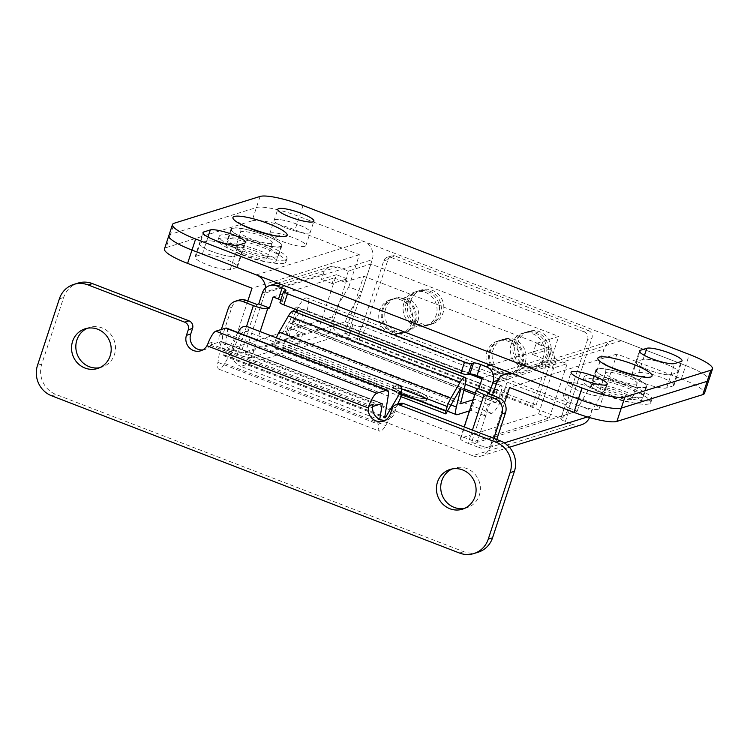 <?xml version="1.0" encoding="UTF-8"?>
<svg xmlns="http://www.w3.org/2000/svg" width="750" height="750" viewBox="0 0 750 750"><rect width="100%" height="100%" fill="white"/><g stroke="black" fill="none" stroke-linecap="round" stroke-linejoin="round"><path stroke-width="0.56" stroke-dasharray="3.75 2.81" d="M266.325 258.788A16.641 3.159 -161.8 0 1 248.278 255.3A16.641 3.159 -161.8 0 1 235.491 247.8A16.641 3.159 -161.8 0 1 236.269 247.209A16.641 3.159 -161.8 0 1 254.325 250.697A16.641 3.159 -161.8 0 1 267.103 258.197A16.641 3.159 -161.8 0 1 266.325 258.788M631.219 399.469A16.641 3.159 -161.8 0 1 613.172 395.981A16.641 3.159 -161.8 0 1 600.384 388.481A16.641 3.159 -161.8 0 1 601.172 387.891A16.641 3.159 -161.8 0 1 619.219 391.378A16.641 3.159 -161.8 0 1 632.006 398.878A16.641 3.159 -161.8 0 1 631.219 399.469M227.691 243.891A26.147 4.959 -161.8 0 1 256.05 249.384A26.147 4.959 -161.8 0 1 276.141 261.169A26.147 4.959 -161.8 0 1 274.913 262.097A26.147 4.959 -161.8 0 1 246.544 256.613A26.147 4.959 -161.8 0 1 226.453 244.828A26.147 4.959 -161.8 0 1 227.691 243.891M232.791 228.375A26.147 4.959 -161.8 0 1 261.15 233.859A26.147 4.959 -161.8 0 1 281.241 245.644A26.147 4.959 -161.8 0 1 280.012 246.581A26.147 4.959 -161.8 0 1 251.653 241.088A26.147 4.959 -161.8 0 1 231.562 229.312A26.147 4.959 -161.8 0 1 232.791 228.375M592.584 384.572A26.147 4.959 -161.8 0 1 620.944 390.066A26.147 4.959 -161.8 0 1 641.034 401.85A26.147 4.959 -161.8 0 1 639.806 402.778A26.147 4.959 -161.8 0 1 611.447 397.294A26.147 4.959 -161.8 0 1 591.356 385.509A26.147 4.959 -161.8 0 1 592.584 384.572M597.684 369.056A26.147 4.959 -161.8 0 1 626.053 374.541A26.147 4.959 -161.8 0 1 646.144 386.325A26.147 4.959 -161.8 0 1 644.906 387.262A26.147 4.959 -161.8 0 1 616.547 381.769A26.147 4.959 -161.8 0 1 596.456 369.994A26.147 4.959 -161.8 0 1 597.684 369.056M309.366 232.931A19.022 3.609 -161.8 0 1 288.741 228.947A19.022 3.609 -161.8 0 1 274.125 220.378A19.022 3.609 -161.8 0 1 275.025 219.694A19.022 3.609 -161.8 0 1 295.65 223.688A19.022 3.609 -161.8 0 1 310.256 232.256A19.022 3.609 -161.8 0 1 309.366 232.931A19.022 3.609 -161.8 0 1 288.741 228.947A19.022 3.609 -161.8 0 1 274.125 220.378A19.022 3.609 -161.8 0 1 275.025 219.694A19.022 3.609 -161.8 0 1 295.65 223.688A19.022 3.609 -161.8 0 1 310.256 232.256A19.022 3.609 -161.8 0 1 309.366 232.931M602.681 395.944A19.022 3.609 -161.8 0 1 582.047 391.95A19.022 3.609 -161.8 0 1 567.441 383.381A19.022 3.609 -161.8 0 1 568.331 382.697A19.022 3.609 -161.8 0 1 588.966 386.691A19.022 3.609 -161.8 0 1 603.572 395.259A19.022 3.609 -161.8 0 1 602.681 395.944A19.022 3.609 -161.8 0 1 582.047 391.95A19.022 3.609 -161.8 0 1 567.441 383.381A19.022 3.609 -161.8 0 1 568.331 382.697A19.022 3.609 -161.8 0 1 588.966 386.691A19.022 3.609 -161.8 0 1 603.572 395.259A19.022 3.609 -161.8 0 1 602.681 395.944M168.844 235.594A35.663 6.759 -161.8 0 1 170.522 234.319L256.425 207.534A35.663 6.759 -161.8 0 1 299.353 216.6L685.716 365.55A35.663 6.759 -161.8 0 1 708.853 380.034A35.663 6.759 18.2 0 0 685.716 365.55L681.347 378.853L616.95 354.028L606.384 386.184L593.503 381.216L604.069 349.069A14.259 13.537 72.7 0 1 612.703 340.416A14.259 13.537 72.7 0 1 621.328 340.725L685.716 365.55L689.363 354.469M632.325 374.681L638.766 372.675A19.022 3.609 -161.8 0 1 659.391 376.669A19.022 3.609 -161.8 0 1 674.006 385.238A19.022 3.609 -161.8 0 1 673.106 385.912L666.666 387.928A19.022 3.609 -161.8 0 1 646.041 383.934A19.022 3.609 -161.8 0 1 631.425 375.366A19.022 3.609 -161.8 0 1 632.325 374.681L636.694 361.378L643.144 359.372A19.022 3.609 -161.8 0 1 663.769 363.366A19.022 3.609 -161.8 0 1 678.375 371.934A19.022 3.609 -161.8 0 1 677.484 372.609L671.044 374.616A19.022 3.609 -161.8 0 1 650.409 370.631A19.022 3.609 -161.8 0 1 635.803 362.062A19.022 3.609 -161.8 0 1 636.694 361.378L643.144 359.372A19.022 3.609 -161.8 0 1 663.769 363.366A19.022 3.609 -161.8 0 1 678.375 371.934A19.022 3.609 -161.8 0 1 677.484 372.609L671.044 374.616A19.022 3.609 -161.8 0 1 650.409 370.631A19.022 3.609 -161.8 0 1 635.803 362.062A19.022 3.609 -161.8 0 1 636.694 361.378L639.759 352.05M195.844 256.331L202.284 254.316A19.022 3.609 -161.8 0 1 222.909 258.309A19.022 3.609 -161.8 0 1 237.525 266.878A19.022 3.609 -161.8 0 1 236.625 267.562L230.184 269.569A19.022 3.609 -161.8 0 1 209.559 265.575A19.022 3.609 -161.8 0 1 194.944 257.006A19.022 3.609 -161.8 0 1 195.844 256.331L200.213 243.019L206.662 241.012A19.022 3.609 -161.8 0 1 227.287 245.006A19.022 3.609 -161.8 0 1 241.894 253.575A19.022 3.609 -161.8 0 1 241.003 254.25L234.562 256.266A19.022 3.609 -161.8 0 1 213.938 252.272A19.022 3.609 -161.8 0 1 199.322 243.703A19.022 3.609 -161.8 0 1 200.213 243.019L206.662 241.012A19.022 3.609 -161.8 0 1 227.287 245.006A19.022 3.609 -161.8 0 1 241.894 253.575A19.022 3.609 -161.8 0 1 241.003 254.25L234.562 256.266A19.022 3.609 -161.8 0 1 213.938 252.272A19.022 3.609 -161.8 0 1 199.322 243.703A19.022 3.609 -161.8 0 1 200.213 243.019L203.287 233.7M469.444 410.887L471.028 410.391L474.675 399.309L473.091 399.797M276.394 337.838A11.887 3 111.1 0 0 275.531 340.303L274.059 344.897L274.106 347.709L289.425 321.188L284.634 340.819A13.078 3.3 111.1 0 0 284.822 348.497A13.078 3.3 111.1 0 0 285.516 348.497L299.316 344.194L302.963 333.103L288.891 337.491L293.428 318.891A13.078 3.3 111.1 0 0 293.241 311.203M460.603 403.697L288.891 337.491M401.616 394.078L274.059 344.897M401.203 396.713L274.106 347.709M461.137 387.394L289.425 321.188M491.428 394.237L492.3 399.637L497.334 389.887A8.916 2.25 -68.9 0 1 501.188 385.613A8.916 2.25 -68.9 0 1 500.381 393.919A8.916 2.25 -68.9 0 1 495.244 402.244L488.091 404.475L484.444 415.566L491.606 413.334A20.803 5.241 111.1 0 0 503.587 393.9A20.803 5.241 111.1 0 0 505.462 374.522A20.803 5.241 111.1 0 0 496.462 384.488L491.428 394.237L477.881 389.016M484.444 415.566L471.028 410.391M299.316 344.194L285.9 339.019L293.053 336.788A20.803 5.241 111.1 0 0 305.044 317.353A20.803 5.241 111.1 0 0 306.919 297.975A20.803 5.241 111.1 0 0 297.919 307.941L296.906 309.891M295.734 312.169L292.884 317.691L293.747 323.091L298.781 313.341A8.916 2.25 -68.9 0 1 302.644 309.066A8.916 2.25 -68.9 0 1 301.837 317.372A8.916 2.25 -68.9 0 1 296.7 325.697L289.547 327.928L285.9 339.019M465.347 384.188L292.884 317.691M492.3 399.637L475.303 393.084M464.231 388.809L293.747 323.091M302.963 333.103L289.547 327.928M488.091 404.475L474.675 399.309M394.519 386.109A17.709 3.356 -161.8 0 1 413.728 389.831A17.709 3.356 -161.8 0 1 427.331 397.809A17.709 3.356 -161.8 0 1 426.497 398.438A17.709 3.356 -161.8 0 1 407.288 394.725A17.709 3.356 -161.8 0 1 393.684 386.747A17.709 3.356 -161.8 0 1 394.519 386.109M393.788 388.331A17.709 3.356 -161.8 0 1 412.997 392.044A17.709 3.356 -161.8 0 1 426.6 400.022A17.709 3.356 -161.8 0 1 425.775 400.659A17.709 3.356 -161.8 0 1 406.566 396.938A17.709 3.356 -161.8 0 1 392.953 388.959A17.709 3.356 -161.8 0 1 393.788 388.331M425.878 400.697A17.831 3.384 -161.8 0 1 406.537 396.956A17.831 3.384 -161.8 0 1 392.841 388.922A17.831 3.384 -161.8 0 1 393.684 388.284A17.831 3.384 -161.8 0 1 413.016 392.025A17.831 3.384 -161.8 0 1 426.713 400.059A17.831 3.384 -161.8 0 1 425.878 400.697M426.609 398.484A17.831 3.384 -161.8 0 1 407.269 394.734A17.831 3.384 -161.8 0 1 393.572 386.709A17.831 3.384 -161.8 0 1 394.406 386.072A17.831 3.384 -161.8 0 1 413.747 389.812A17.831 3.384 -161.8 0 1 427.444 397.847A17.831 3.384 -161.8 0 1 426.609 398.484M598.303 409.247A19.022 3.609 -161.8 0 1 577.678 405.253A19.022 3.609 -161.8 0 1 563.062 396.684A19.022 3.609 -161.8 0 1 563.962 396A19.022 3.609 -161.8 0 1 584.587 399.994A19.022 3.609 -161.8 0 1 599.203 408.562A19.022 3.609 -161.8 0 1 598.303 409.247M304.988 246.234A19.022 3.609 -161.8 0 1 284.363 242.25A19.022 3.609 -161.8 0 1 269.756 233.681A19.022 3.609 -161.8 0 1 270.647 232.997A19.022 3.609 -161.8 0 1 291.272 236.991A19.022 3.609 -161.8 0 1 305.887 245.559A19.022 3.609 -161.8 0 1 304.988 246.234M649.125 403.875A35.663 6.759 -161.8 0 1 610.444 396.384A35.663 6.759 -161.8 0 1 583.05 380.325A35.663 6.759 -161.8 0 1 584.728 379.05A35.663 6.759 -161.8 0 1 623.4 386.531A35.663 6.759 -161.8 0 1 650.803 402.6A35.663 6.759 -161.8 0 1 649.125 403.875M650.212 400.547A35.663 6.759 -161.8 0 1 611.541 393.066A35.663 6.759 -161.8 0 1 584.147 376.997A35.663 6.759 -161.8 0 1 585.825 375.722A35.663 6.759 -161.8 0 1 624.497 383.212A35.663 6.759 -161.8 0 1 651.891 399.272A35.663 6.759 -161.8 0 1 650.212 400.547M284.222 263.194A35.663 6.759 -161.8 0 1 245.55 255.712A35.663 6.759 -161.8 0 1 218.156 239.644A35.663 6.759 -161.8 0 1 219.834 238.369A35.663 6.759 -161.8 0 1 258.506 245.85A35.663 6.759 -161.8 0 1 285.9 261.919A35.663 6.759 -161.8 0 1 284.222 263.194M285.319 259.866A35.663 6.759 -161.8 0 1 246.637 252.384A35.663 6.759 -161.8 0 1 219.244 236.316A35.663 6.759 -161.8 0 1 220.922 235.041A35.663 6.759 -161.8 0 1 259.603 242.531A35.663 6.759 -161.8 0 1 286.997 258.591A35.663 6.759 -161.8 0 1 285.319 259.866M511.275 344.259A17.831 16.922 -107.3 0 0 515.288 362.578A17.831 16.922 -107.3 0 0 532.678 367.491A17.831 16.922 -107.3 0 0 543.469 356.672A17.831 16.922 -107.3 0 0 539.447 338.363A17.831 16.922 -107.3 0 0 522.066 333.45A17.831 16.922 -107.3 0 0 511.275 344.259M513.778 343.481A17.831 16.922 -107.3 0 0 517.791 361.791A17.831 16.922 -107.3 0 0 535.181 366.713A17.831 16.922 -107.3 0 0 545.972 355.894A17.831 16.922 -107.3 0 0 541.959 337.575A17.831 16.922 -107.3 0 0 524.569 332.662A17.831 16.922 -107.3 0 0 513.778 343.481M403.95 302.887A17.831 16.922 -107.3 0 0 407.963 321.197A17.831 16.922 -107.3 0 0 425.353 326.109A17.831 16.922 -107.3 0 0 436.144 315.3A17.831 16.922 -107.3 0 0 432.131 296.981A17.831 16.922 -107.3 0 0 414.741 292.069A17.831 16.922 -107.3 0 0 403.95 302.887M406.453 302.1A17.831 16.922 -107.3 0 0 410.475 320.419A17.831 16.922 -107.3 0 0 427.856 325.331A17.831 16.922 -107.3 0 0 438.647 314.513A17.831 16.922 -107.3 0 0 434.634 296.203A17.831 16.922 -107.3 0 0 417.244 291.291A17.831 16.922 -107.3 0 0 406.453 302.1M550.266 354.553A17.831 16.922 -107.3 0 0 546.253 336.244A17.831 16.922 -107.3 0 0 528.862 331.331A17.831 16.922 -107.3 0 0 518.072 342.141A17.831 16.922 -107.3 0 0 522.084 360.459A17.831 16.922 -107.3 0 0 539.475 365.372A17.831 16.922 -107.3 0 0 550.266 354.553M547.762 355.331A17.831 16.922 -107.3 0 0 543.75 337.022A17.831 16.922 -107.3 0 0 526.359 332.109A17.831 16.922 -107.3 0 0 515.569 342.919A17.831 16.922 -107.3 0 0 519.581 361.238A17.831 16.922 -107.3 0 0 536.972 366.15A17.831 16.922 -107.3 0 0 547.762 355.331M410.747 300.769A17.831 16.922 72.7 0 1 421.537 289.95A17.831 16.922 72.7 0 1 438.928 294.862A17.831 16.922 72.7 0 1 442.95 313.181A17.831 16.922 72.7 0 1 432.159 323.991A17.831 16.922 72.7 0 1 414.769 319.078A17.831 16.922 72.7 0 1 410.747 300.769M408.244 301.547A17.831 16.922 72.7 0 1 419.034 290.728A17.831 16.922 72.7 0 1 436.425 295.641A17.831 16.922 72.7 0 1 440.438 313.959A17.831 16.922 72.7 0 1 429.647 324.769A17.831 16.922 72.7 0 1 412.256 319.856A17.831 16.922 72.7 0 1 408.244 301.547M228.975 238.144A26.747 5.072 18.2 0 0 227.719 239.1A26.747 5.072 18.2 0 0 248.259 251.147A26.747 5.072 18.2 0 0 277.266 256.762A26.747 5.072 18.2 0 0 278.531 255.806A26.747 5.072 18.2 0 0 257.981 243.759A26.747 5.072 18.2 0 0 228.975 238.144M280.547 246.788A26.747 5.072 -161.8 0 1 251.541 241.172A26.747 5.072 -161.8 0 1 231 229.125A26.747 5.072 -161.8 0 1 232.256 228.169A26.747 5.072 -161.8 0 1 261.262 233.784A26.747 5.072 -161.8 0 1 281.803 245.831A26.747 5.072 -161.8 0 1 280.547 246.788M642.169 397.444A26.747 5.072 -161.8 0 1 613.162 391.828A26.747 5.072 -161.8 0 1 592.612 379.781A26.747 5.072 -161.8 0 1 593.869 378.825A26.747 5.072 -161.8 0 1 622.875 384.441A26.747 5.072 -161.8 0 1 643.425 396.488A26.747 5.072 -161.8 0 1 642.169 397.444M597.15 368.85A26.747 5.072 18.2 0 0 595.894 369.806A26.747 5.072 18.2 0 0 616.434 381.853A26.747 5.072 18.2 0 0 645.45 387.469A26.747 5.072 18.2 0 0 646.706 386.512A26.747 5.072 18.2 0 0 626.156 374.466A26.747 5.072 18.2 0 0 597.15 368.85M588.403 330.534A5.944 5.644 72.7 0 1 591.947 338.147L587.644 339.478A5.944 5.644 -107.3 0 0 584.1 331.866L588.403 330.534L395.222 256.05L390.919 257.391A5.944 5.644 -107.3 0 0 383.738 260.869L362.231 326.278L566.138 404.897L565.425 405.113L561.047 418.416A7.134 1.35 18.2 0 0 560.719 418.678A7.134 1.35 18.2 0 0 565.341 421.575L572.859 424.472L472.641 455.719L240.825 366.347L341.034 335.091A14.259 13.537 72.7 0 1 332.531 316.828L334.359 311.278L348.806 286.875L361.688 291.844L372.253 259.688L264.881 293.175L245.194 353.044L477.009 442.416L492.506 395.297M362.231 326.278L361.509 326.503A7.134 1.35 -161.8 0 1 352.922 324.684L345.413 321.788L245.194 353.044M565.341 421.575L569.719 408.272L577.228 411.169L477.009 442.416M569.719 408.272A7.134 1.35 -161.8 0 1 565.087 405.375A7.134 1.35 -161.8 0 1 565.425 405.113M577.228 411.169L579.056 405.619L593.503 381.216M504.516 402.909L489.891 447.384L504.319 442.884M587.484 416.953L590.109 416.128L591.928 410.587L606.384 386.184M616.95 354.028L509.578 387.516M383.738 260.869L388.031 259.528L366.525 324.938A14.259 3.6 -68.9 0 1 357.853 339.581L561.047 418.416M352.922 324.684L348.553 337.987L341.034 335.091M348.553 337.987A7.134 1.35 18.2 0 0 357.141 339.806L361.509 326.503M357.853 339.581L357.141 339.806M348.806 286.875L359.372 254.728L294.984 229.903L299.353 216.6L363.75 241.425A14.259 13.537 72.7 0 1 372.253 259.688M303 205.509L299.353 216.6A35.663 6.759 18.2 0 0 256.425 207.534L170.522 234.319L174.169 223.238M260.072 196.444L252.047 220.838L166.144 247.622L170.522 234.319M345.413 321.788L347.231 316.247L361.688 291.844M681.347 378.853A35.663 6.759 -161.8 0 1 704.484 393.337M332.531 316.828L232.322 348.084L247.809 300.956M359.372 254.728L252 288.216M252.047 220.838A35.663 6.759 -161.8 0 1 294.984 229.903M164.475 248.897A35.663 6.759 -161.8 0 1 166.144 247.622M561.769 418.2A14.259 3.6 111.1 0 0 570.441 403.556L591.947 338.147M388.031 259.528A5.944 5.644 72.7 0 1 395.222 256.05M264.881 293.175A14.259 13.537 -107.3 0 0 265.584 287.906M232.322 348.084A14.259 13.537 -107.3 0 0 240.825 366.347M472.641 455.719A14.259 13.537 -107.3 0 0 481.256 456.038A14.259 13.537 -107.3 0 0 489.891 447.384M347.231 316.247L334.359 311.278M579.056 405.619L591.928 410.587M590.109 416.128A14.259 13.537 72.7 0 1 589.556 417.553M581.475 424.781A14.259 13.537 72.7 0 1 572.859 424.472M587.644 339.478L566.138 404.897M390.919 257.391L584.1 331.866M464.559 508.387A20.803 19.734 -107.3 0 0 466.753 507.844A20.803 19.734 -107.3 0 0 479.334 495.225A20.803 19.734 -107.3 0 0 474.647 473.859A20.803 19.734 -107.3 0 0 454.359 468.131A20.803 19.734 -107.3 0 0 452.259 468.928M99.666 367.706A20.803 19.734 -107.3 0 0 101.85 367.162A20.803 19.734 -107.3 0 0 114.441 354.544A20.803 19.734 -107.3 0 0 109.753 333.178A20.803 19.734 -107.3 0 0 89.466 327.45A20.803 19.734 -107.3 0 0 87.356 328.247M240.084 329.137L240.047 335.025L233.062 349.369L224.7 363.488A16.641 4.191 -68.9 0 1 218.784 369.141A16.641 4.191 -68.9 0 1 217.931 362.372L221.203 341.466L211.828 344.372L211.106 345.591L372.084 407.662L373.181 404.334M385.228 420.262A11.887 11.278 -107.3 0 0 387.45 419.812A11.887 11.278 -107.3 0 0 394.641 412.603L396.469 407.062A5.944 5.644 72.7 0 1 400.059 403.463M478.163 552.216A23.775 22.556 72.7 0 1 463.791 551.691L55.969 394.462A23.775 22.556 72.7 0 1 41.794 364.012L63.666 297.497A23.775 22.556 72.7 0 1 78.056 283.078M202.781 349.922A11.887 11.278 -107.3 0 0 205.003 349.481A11.887 11.278 -107.3 0 0 212.194 342.272L207.966 343.584M211.106 345.591L212.194 342.272M226.491 328.097A14.259 3.6 -68.9 0 1 227.213 333.891L223.791 354.872A2.381 0.6 111.1 0 0 223.912 355.837A2.381 0.6 111.1 0 0 224.756 355.031L238.059 332.559M397.547 404.241L385.688 425.55A16.641 4.191 -68.9 0 1 379.772 431.212A16.641 4.191 -68.9 0 1 378.919 424.444L379.753 419.344M372.084 407.662L372.684 406.528M240.047 335.025C241.931 331.988 244.575 330.919 247.969 331.837L398.222 389.766L401.606 394.659M233.062 349.369L394.041 411.441M294.722 309.047A8.916 2.25 -68.9 0 1 297.272 306.994A8.916 2.25 -68.9 0 1 296.756 314.475A8.916 2.25 -68.9 0 1 290.859 323.634A8.916 2.25 -68.9 0 1 291.384 316.153A8.916 2.25 -68.9 0 1 293.419 311.269M506.034 395.166A8.916 2.25 -68.9 0 1 500.138 404.316A8.916 2.25 -68.9 0 1 500.662 396.834A8.916 2.25 -68.9 0 1 506.55 387.684A8.916 2.25 -68.9 0 1 506.034 395.166M519.131 364.266A17.831 16.922 -107.3 0 0 515.109 345.947A17.831 16.922 -107.3 0 0 497.719 341.034A17.831 16.922 -107.3 0 0 486.938 351.853A17.831 16.922 -107.3 0 0 490.95 370.162A17.831 16.922 -107.3 0 0 508.341 375.075A17.831 16.922 -107.3 0 0 519.131 364.266M521.634 363.488A17.831 16.922 -107.3 0 0 517.622 345.169A17.831 16.922 -107.3 0 0 500.231 340.256A17.831 16.922 -107.3 0 0 489.441 351.075A17.831 16.922 -107.3 0 0 493.453 369.384A17.831 16.922 -107.3 0 0 510.844 374.297A17.831 16.922 -107.3 0 0 521.634 363.488M411.806 322.884A17.831 16.922 -107.3 0 0 407.794 304.575A17.831 16.922 -107.3 0 0 390.403 299.662A17.831 16.922 -107.3 0 0 379.613 310.472A17.831 16.922 -107.3 0 0 383.625 328.791A17.831 16.922 -107.3 0 0 401.016 333.703A17.831 16.922 -107.3 0 0 411.806 322.884M414.309 322.106A17.831 16.922 -107.3 0 0 410.297 303.797A17.831 16.922 -107.3 0 0 392.906 298.884A17.831 16.922 -107.3 0 0 382.116 309.694A17.831 16.922 -107.3 0 0 386.128 328.012A17.831 16.922 -107.3 0 0 403.519 332.925A17.831 16.922 -107.3 0 0 414.309 322.106M525.216 362.372A17.831 16.922 72.7 0 1 514.425 373.181A17.831 16.922 72.7 0 1 497.034 368.269A17.831 16.922 72.7 0 1 493.022 349.959A17.831 16.922 72.7 0 1 503.803 339.141A17.831 16.922 72.7 0 1 521.194 344.053A17.831 16.922 72.7 0 1 525.216 362.372M522.712 363.15A17.831 16.922 72.7 0 1 511.922 373.959A17.831 16.922 72.7 0 1 494.531 369.047A17.831 16.922 72.7 0 1 490.509 350.738A17.831 16.922 72.7 0 1 501.3 339.919A17.831 16.922 72.7 0 1 518.691 344.831A17.831 16.922 72.7 0 1 522.712 363.15M417.891 320.991A17.831 16.922 72.7 0 1 407.1 331.809A17.831 16.922 72.7 0 1 389.709 326.897A17.831 16.922 72.7 0 1 385.697 308.578A17.831 16.922 72.7 0 1 396.488 297.769A17.831 16.922 72.7 0 1 413.878 302.681A17.831 16.922 72.7 0 1 417.891 320.991M415.387 321.769A17.831 16.922 72.7 0 1 404.597 332.587A17.831 16.922 72.7 0 1 387.206 327.675A17.831 16.922 72.7 0 1 383.194 309.356A17.831 16.922 72.7 0 1 393.975 298.547A17.831 16.922 72.7 0 1 411.366 303.459A17.831 16.922 72.7 0 1 415.387 321.769M260.138 331.575L251.644 357.403L329.316 333.178L318.581 329.044L336.441 274.716L321.403 279.403L323.231 273.863A11.887 11.278 72.7 0 1 330.422 266.653A11.887 11.278 72.7 0 1 337.603 266.916L348.337 271.05L370.884 264.019L558.703 336.431L536.156 343.463L546.891 347.597A11.887 11.278 72.7 0 1 553.978 362.822L497.606 380.4M318.581 329.044L240.909 353.259L256.95 304.481M329.316 333.178L347.175 278.85L332.137 283.547L333.966 277.997L344.691 282.141L348.337 271.05M332.137 283.547L321.403 279.403M279.994 302.438A5.944 1.125 -161.8 0 1 280.266 302.231L282.056 301.669A5.944 1.125 18.2 0 0 282.338 301.462A5.944 1.125 18.2 0 0 280.772 300.066M273.113 296.972L333.966 277.997M344.691 282.141L363.666 276.225L551.475 348.628L532.509 354.544L543.244 358.688L482.4 377.662M348.291 332.756L536.1 405.169L532.528 406.284L344.709 333.872L348.291 332.756L370.884 264.019M344.709 333.872L363.666 276.225M536.1 405.169L558.703 336.431M532.509 354.544L536.156 343.463M532.528 406.284L551.475 348.628M472.425 430.106L468.075 443.344A11.887 2.25 -161.8 0 1 460.359 438.506A11.887 2.25 -161.8 0 1 460.922 438.084L538.594 413.859L556.453 359.541L541.416 364.228L552.15 368.363L553.978 362.822M541.416 364.228L543.244 358.688M487.697 393.441L471.656 442.219L482.391 446.363L478.809 447.478A11.887 11.278 -107.3 0 0 485.991 447.741A11.887 11.278 -107.3 0 0 493.181 440.531L496.659 439.444M538.594 413.859L549.319 418.003L471.656 442.219M549.319 418.003L567.188 363.675L552.15 368.363M468.075 443.344L478.809 447.478M556.453 359.541L567.188 363.675M493.894 438.375L493.181 440.531M251.644 357.403A11.887 2.25 -161.8 0 1 237.328 354.375L226.603 350.241L230.175 349.125L240.909 353.259M347.175 278.85L336.441 274.716M221.334 329.466L219.516 335.016A11.887 11.278 -107.3 0 0 226.603 350.241M496.744 439.481A11.887 11.278 72.7 0 1 489.572 446.625A11.887 11.278 72.7 0 1 482.391 446.363M228.262 308.409L231.844 307.294L223.088 333.9L219.516 335.016M231.844 307.294A11.887 11.278 72.7 0 1 239.034 300.084M230.175 349.125A11.887 11.278 72.7 0 1 223.088 333.9M271.425 243.272A16.641 3.159 18.2 0 0 272.213 242.672A16.641 3.159 18.2 0 0 259.425 235.181A16.641 3.159 18.2 0 0 241.378 231.684A16.641 3.159 18.2 0 0 240.591 232.275A16.641 3.159 18.2 0 0 253.378 239.775A16.641 3.159 18.2 0 0 271.425 243.272M636.328 383.953A16.641 3.159 18.2 0 0 637.106 383.353A16.641 3.159 18.2 0 0 624.319 375.863A16.641 3.159 18.2 0 0 606.272 372.366A16.641 3.159 18.2 0 0 605.494 372.956A16.641 3.159 18.2 0 0 618.272 380.456A16.641 3.159 18.2 0 0 636.328 383.953M666.666 387.928L674.681 363.534M638.766 372.675L644.447 355.406M673.106 385.912L681.131 361.528M230.184 269.569L238.209 245.175M202.284 254.316L207.966 237.047M236.625 267.562L244.65 243.169M465.141 385.087L293.428 318.891M401.644 388.922L275.531 340.303M450.994 404.953L284.634 340.819M457.228 414.694L285.516 348.497M491.606 413.334L293.053 336.788M496.462 384.488L481.988 378.909M469.65 374.147L297.919 307.941M497.334 389.887L298.781 313.341M495.244 402.244L296.7 325.697M496.697 382.547L604.069 349.069M256.378 274.913L363.75 241.425M621.328 340.725L513.947 374.213M570.441 403.556L366.525 324.938M463.791 551.691L459.497 553.031M51.675 395.803L55.969 394.462M41.794 364.012L37.5 365.353M59.372 298.837L63.666 297.497M394.641 412.603L390.347 413.944M392.175 408.403L396.469 407.062M227.213 333.891L388.2 395.963M223.791 354.872L384.778 416.934M224.756 355.031L384.806 416.728M398.259 384.825L398.222 389.766M247.969 331.837L248.006 326.897M224.7 363.488L385.688 425.55M217.931 362.372L378.919 424.444M381.497 403.725L221.269 341.953M372.806 406.434L211.828 344.372M221.137 341.466L382.125 403.528M262.387 292.838L323.231 273.863M285.703 290.587L282.056 301.669M280.266 302.231L283.912 291.141M337.603 266.916L281.241 284.494M490.519 365.175L546.891 347.597M460.922 438.084L476.962 389.306M237.328 354.375L246.497 326.503M267.103 258.197L272.213 242.672C274.997 236.391 278.916 236.016 278.616 236.062M632.006 398.878L637.106 383.353C639.891 377.072 643.819 376.697 643.519 376.744M238.791 222.487C237.787 221.606 242.25 224.147 240.591 232.275L235.491 247.8M603.684 363.169C602.681 362.288 607.144 364.828 605.494 372.956L600.384 388.481M276.141 261.169L281.241 245.644M641.034 401.85L646.144 386.325M269.756 233.681L277.772 209.288M563.062 396.684L571.087 372.291M599.203 408.562L607.219 384.169M305.887 245.559L313.903 221.166M631.425 375.366L639.45 350.972M674.006 385.238L682.022 360.844M194.944 257.006L202.969 232.613M237.525 266.878L245.541 242.484M591.356 385.509L596.456 369.994M226.453 244.828L231.562 229.312M447.403 411.178L284.822 348.497M505.462 374.522L306.919 297.975M501.188 385.613L302.644 309.066M427.331 397.809L426.6 400.022M393.572 386.709L392.841 388.922M584.147 376.997L583.05 380.325M219.244 236.316L218.156 239.644M532.678 367.491L535.181 366.713M425.353 326.109L427.856 325.331M526.359 332.109L528.862 331.331M419.034 290.728L421.537 289.95M231 229.125L227.719 239.1M595.894 369.806L592.612 379.781M646.706 386.512L643.425 396.488M281.803 245.831L278.531 255.806M509.419 447.253L481.256 456.038M560.719 418.678L565.087 405.375M391.622 255.919L387.328 257.259M612.703 340.416L509.644 372.553M429.647 324.769L432.159 323.991M536.972 366.15L539.475 365.372M414.741 292.069L417.244 291.291M522.066 333.45L524.569 332.662M286.997 258.591L285.9 261.919M651.891 399.272L650.803 402.6M427.444 397.847L426.713 400.059M393.684 386.747L392.953 388.959M454.359 468.131L450.066 469.472M89.466 327.45L85.172 328.791M205.003 349.481L200.709 350.812M387.45 419.812L383.156 421.153M223.912 355.837L384.9 417.9M218.784 369.141L379.772 431.212M382.191 403.528L221.203 341.466M101.85 367.162L97.556 368.503M466.753 507.844L462.45 509.184M290.859 323.634L463.866 390.328M474.816 394.556L500.138 404.316M500.231 340.256L497.719 341.034M392.906 298.884L390.403 299.662M514.425 373.181L511.922 373.959M407.1 331.809L404.597 332.587M396.488 297.769L393.975 298.547M503.803 339.141L501.3 339.919M403.519 332.925L401.016 333.703M510.844 374.297L508.341 375.075M489.572 446.625L485.991 447.741M460.359 438.506L464.175 426.919M285.984 290.372L282.338 301.462M330.422 266.653L277.65 283.106M297.272 306.994L506.55 387.684"/><path stroke-width="1.12" d="M313.012 221.85A19.022 3.609 -161.8 0 1 292.378 217.856A19.022 3.609 -161.8 0 1 277.772 209.288A19.022 3.609 -161.8 0 1 278.663 208.603A19.022 3.609 -161.8 0 1 299.297 212.597A19.022 3.609 -161.8 0 1 313.903 221.166A19.022 3.609 -161.8 0 1 313.012 221.85M606.319 384.853A19.022 3.609 -161.8 0 1 585.694 380.859A19.022 3.609 -161.8 0 1 571.087 372.291A19.022 3.609 -161.8 0 1 571.978 371.616A19.022 3.609 -161.8 0 1 592.603 375.609A19.022 3.609 -161.8 0 1 607.219 384.169A19.022 3.609 -161.8 0 1 606.319 384.853M509.644 372.553L505.331 373.903A14.259 13.537 -107.3 0 1 513.947 374.213L578.344 399.037A35.663 6.759 18.2 0 0 621.281 408.103L707.175 381.309L710.822 370.228A35.663 6.759 18.2 0 0 712.5 368.953L704.484 393.337A35.663 6.759 -161.8 0 1 702.806 394.622L707.175 381.309A35.663 6.759 18.2 0 0 708.853 380.034A35.663 6.759 -161.8 0 1 707.175 381.309L621.281 408.103A35.663 6.759 -161.8 0 1 578.344 399.037L191.981 250.078A35.663 6.759 -161.8 0 1 168.844 235.594A35.663 6.759 18.2 0 0 191.981 250.078L256.378 274.913A14.259 13.537 -107.3 0 1 265.584 287.906M674.681 363.534A19.022 3.609 -161.8 0 1 654.056 359.541A19.022 3.609 -161.8 0 1 639.45 350.972A19.022 3.609 -161.8 0 1 640.341 350.297L646.781 348.281A19.022 3.609 -161.8 0 1 667.416 352.275A19.022 3.609 -161.8 0 1 682.022 360.844A19.022 3.609 -161.8 0 1 681.131 361.528L674.681 363.534M702.806 394.622L616.903 421.406A35.663 6.759 -161.8 0 1 573.966 412.341L581.991 387.956L195.628 238.997L187.603 263.391A35.663 6.759 -161.8 0 1 164.475 248.897L172.491 224.512A35.663 6.759 18.2 0 0 195.628 238.997M581.991 387.956A35.663 6.759 18.2 0 0 624.919 397.013L616.903 421.406M710.822 370.228L624.919 397.013M712.5 368.953A35.663 6.759 18.2 0 0 689.363 354.469L303 205.509A35.663 6.759 18.2 0 0 260.072 196.444L174.169 223.238A35.663 6.759 18.2 0 0 172.491 224.512M238.209 245.175A19.022 3.609 -161.8 0 1 217.575 241.181A19.022 3.609 -161.8 0 1 202.969 232.613A19.022 3.609 -161.8 0 1 203.859 231.938L210.3 229.931A19.022 3.609 -161.8 0 1 230.934 233.916A19.022 3.609 -161.8 0 1 245.541 242.484A19.022 3.609 -161.8 0 1 244.65 243.169L238.209 245.175M473.091 399.797L460.603 403.697L465.141 385.087A13.078 3.3 111.1 0 0 464.962 377.409A13.078 3.3 111.1 0 0 460.134 382.153L450.825 398.269A11.887 3 111.1 0 0 447.244 406.509L445.772 411.103L445.819 413.916L461.137 387.394L456.356 407.025A13.078 3.3 111.1 0 0 456.534 414.703A13.078 3.3 111.1 0 0 457.228 414.694L469.444 410.887M464.962 377.409L293.241 311.203A13.078 3.3 111.1 0 0 288.422 315.947L279.103 332.062A11.887 3 111.1 0 0 276.394 337.838M445.772 411.103L401.616 394.078M445.819 413.916L401.203 396.713M296.906 309.891L295.734 312.169M477.881 389.016L465.347 384.188M475.303 393.084L464.231 388.809M492.506 395.297L496.697 382.547A14.259 13.537 -107.3 0 1 505.331 373.903M573.966 412.341L509.578 387.516L504.516 402.909M170.522 234.319A35.663 6.759 18.2 0 0 168.844 235.594M247.809 300.956L252 288.216L187.603 263.391M589.556 417.553A14.259 13.537 72.7 0 1 581.475 424.781L509.419 447.253M437.484 482.081A20.803 19.734 72.7 0 1 450.066 469.472A20.803 19.734 72.7 0 1 470.353 475.2A20.803 19.734 72.7 0 1 475.041 496.566A20.803 19.734 72.7 0 1 462.45 509.184A20.803 19.734 72.7 0 1 442.162 503.456A20.803 19.734 72.7 0 1 437.484 482.081M452.259 468.928A20.803 19.734 -107.3 0 0 441.778 480.75A20.803 19.734 -107.3 0 0 445.688 501.225A20.803 19.734 -107.3 0 0 464.559 508.387M72.581 341.4A20.803 19.734 72.7 0 1 85.172 328.791A20.803 19.734 72.7 0 1 105.459 334.519A20.803 19.734 72.7 0 1 110.147 355.884A20.803 19.734 72.7 0 1 97.556 368.503A20.803 19.734 72.7 0 1 77.269 362.775A20.803 19.734 72.7 0 1 72.581 341.4M87.356 328.247A20.803 19.734 -107.3 0 0 76.875 340.069A20.803 19.734 -107.3 0 0 80.794 360.544A20.803 19.734 -107.3 0 0 99.666 367.706M384.806 416.728L385.744 417.094A2.381 0.6 111.1 0 1 384.9 417.9A2.381 0.6 111.1 0 1 384.778 416.934L388.2 395.963A14.259 3.6 111.1 0 0 387.469 390.159A14.259 3.6 111.1 0 0 386.709 390.159L376.828 393.244A14.259 3.6 111.1 0 0 368.944 405.656L373.181 404.334A11.887 11.278 -107.3 0 0 385.228 420.262M403.659 403.594L399.356 404.925A5.944 5.644 -107.3 0 0 395.766 404.803L400.059 403.463A5.944 5.644 72.7 0 1 403.659 403.594L500.25 440.831A23.775 22.556 72.7 0 1 514.425 471.281L492.553 537.797A23.775 22.556 72.7 0 1 478.163 552.216L473.869 553.556A23.775 22.556 -107.3 0 0 488.259 539.138L492.553 537.797M92.419 283.594L88.125 284.934A23.775 22.556 -107.3 0 0 73.753 284.419L78.056 283.078A23.775 22.556 72.7 0 1 92.419 283.594L189.009 320.841A5.944 5.644 72.7 0 1 192.553 328.453L190.734 333.994A11.887 11.278 -107.3 0 0 202.781 349.922M399.356 404.925L495.947 442.172L500.25 440.831M514.425 471.281L510.122 472.613L488.259 539.138M473.869 553.556A23.775 22.556 -107.3 0 1 459.497 553.031L51.675 395.803A23.775 22.556 -107.3 0 1 37.5 365.353L59.372 298.837A23.775 22.556 -107.3 0 1 73.753 284.419M88.125 284.934L184.716 322.172L189.009 320.841M192.553 328.453L188.259 329.784L186.441 335.334A11.887 11.278 -107.3 0 0 189.113 347.541A11.887 11.278 -107.3 0 0 200.709 350.812A11.887 11.278 -107.3 0 0 206.953 345.741L207.966 343.584A14.259 3.6 -68.9 0 1 215.841 331.181L376.828 393.244M238.059 332.559L240.084 329.137A5.944 4.781 0.4 0 1 248.006 326.897L398.259 384.825A5.944 4.781 0.4 0 1 401.644 389.175L401.034 397.087L397.547 404.241M386.709 390.159L225.731 328.097L215.841 331.181M225.731 328.097A14.259 3.6 -68.9 0 1 226.491 328.097L387.469 390.159M385.744 417.094L401.072 391.209A5.944 4.781 0.4 0 0 401.644 389.175M372.684 406.528L382.125 403.528L382.247 404.016L381.497 403.725M379.753 419.344L382.247 404.016M368.944 405.656L368.372 407.972A11.887 11.278 -107.3 0 0 383.156 421.153A11.887 11.278 -107.3 0 0 390.347 413.944L392.175 408.403A5.944 5.644 -107.3 0 1 395.766 404.803M188.259 329.784A5.944 5.644 -107.3 0 0 184.716 322.172M510.122 472.613A23.775 22.556 -107.3 0 0 495.947 442.172M280.772 300.066A5.944 1.125 18.2 0 0 278.484 299.044L273.113 296.972L269.475 308.062L258.741 303.928L262.387 292.838A11.887 11.278 -107.3 0 1 269.578 285.628A11.887 11.278 -107.3 0 1 276.759 285.891L282.131 287.953A5.944 1.125 -161.8 0 1 285.984 290.372A5.944 1.125 -161.8 0 1 285.703 290.587L283.912 291.141A5.944 1.125 18.2 0 0 283.631 291.356A5.944 1.125 18.2 0 0 287.494 293.766L283.847 304.856A5.944 1.125 -161.8 0 1 279.994 302.438L283.631 291.356M258.741 303.928L256.95 304.481L246.216 300.347L242.634 301.462A11.887 11.278 -107.3 0 0 235.453 301.2A11.887 11.278 -107.3 0 0 228.262 308.409L221.334 329.466M497.606 380.4L493.125 381.797L489.478 392.887L478.753 388.744L482.4 377.662L477.028 375.591A5.944 1.125 18.2 0 0 469.875 374.081L468.084 374.634A5.944 1.125 -161.8 0 1 460.931 373.125L283.847 304.856M493.125 381.797A11.887 11.278 -107.3 0 0 486.038 366.572L480.675 364.5L477.028 375.591M469.875 374.081L473.522 362.991L471.731 363.553L468.084 374.634M460.931 373.125L464.569 362.044L287.494 293.766M489.478 392.887L487.697 393.441L498.422 397.584A11.887 11.278 72.7 0 1 505.509 412.8L496.762 439.416A11.887 11.278 72.7 0 1 496.744 439.481M464.569 362.044A5.944 1.125 18.2 0 0 471.731 363.553M473.522 362.991A5.944 1.125 -161.8 0 1 480.675 364.5M478.753 388.744L476.962 389.306A11.887 2.25 18.2 0 0 476.4 389.728A11.887 2.25 18.2 0 0 484.116 394.556L494.85 398.7L498.422 397.584M505.509 412.8L501.938 413.925L493.894 438.375M501.938 413.925A11.887 11.278 -107.3 0 0 494.85 398.7M293.419 311.269A8.916 2.25 -68.9 0 1 294.722 309.047M269.475 308.062L267.684 308.616L260.138 331.575M246.497 326.503L253.369 305.597L242.634 301.462M253.369 305.597A11.887 2.25 18.2 0 0 267.684 308.616M235.453 301.2L239.034 300.084A11.887 11.278 72.7 0 1 246.216 300.347M234.291 216.459A28.528 5.409 -161.8 0 1 268.641 223.716A28.528 5.409 -161.8 0 1 285.806 236.325A28.528 5.409 -161.8 0 1 251.456 229.069A28.528 5.409 -161.8 0 1 234.291 216.459M599.184 357.141A28.528 5.409 -161.8 0 1 633.534 364.387A28.528 5.409 -161.8 0 1 650.7 376.997A28.528 5.409 -161.8 0 1 616.35 369.75A28.528 5.409 -161.8 0 1 599.184 357.141M639.759 352.05L640.341 350.297M644.447 355.406L646.781 348.281M203.287 233.7L203.859 231.938M207.966 237.047L210.3 229.931M460.134 382.153L288.422 315.947M450.825 398.269L279.103 332.062M447.244 406.509L401.644 388.922M456.356 407.025L450.994 404.953M481.988 378.909L469.65 374.147M504.319 442.884L587.484 416.953M190.734 333.994L186.441 335.334M401.034 397.087L401.072 391.209M368.372 407.972L206.953 345.741M278.484 299.044L282.131 287.953M281.241 284.494L276.759 285.891M486.038 366.572L490.519 365.175M484.116 394.556L472.425 430.106M643.519 376.744L644.372 376.547C642.028 378.675 604.303 366.272 603.684 363.169M278.616 236.062L279.469 235.866C277.125 237.994 239.409 225.591 238.791 222.487M456.534 414.703L447.403 411.178M463.866 390.328L474.816 394.556M464.175 426.919L476.4 389.728M277.65 283.106L269.578 285.628"/></g></svg>
